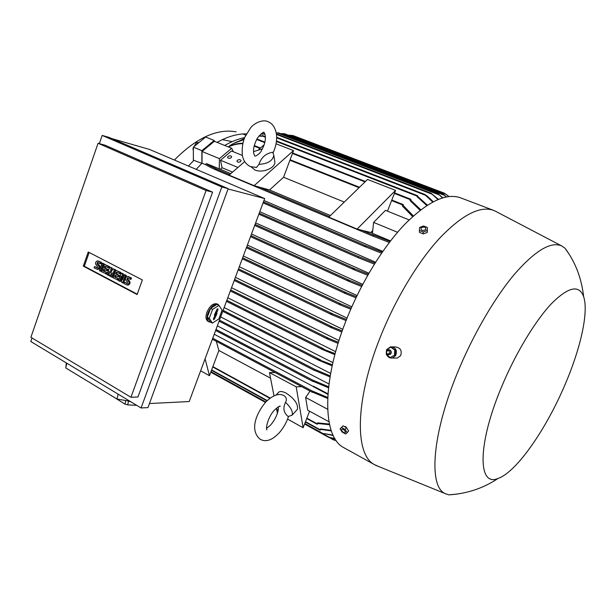 <?xml version="1.0" encoding="UTF-8"?>
<svg xmlns="http://www.w3.org/2000/svg" width="616" height="616" viewBox="0 0 616 616"><rect width="100%" height="100%" fill="white"/><g stroke="black" fill="none" stroke-linecap="round" stroke-linejoin="round"><path stroke-width="0.92" d="M285.547 402.371C290.96 407.561 293.147 411.827 292.123 415.176L288.142 416.508C283.576 412.735 282.705 408.023 285.547 402.371C287.002 399.622 286.471 397.366 283.961 395.611L283.329 395.326C278.64 393.139 272.896 395.256 266.104 401.686M278.494 406.752L278.216 410.133C277.092 415.415 274.62 420.32 270.786 424.832M278.132 410.572L276.161 408.454M275.991 395.118L278.024 392.931C279.341 390.983 282.074 391.068 286.217 393.162C294.479 398.668 298.221 404.042 297.443 409.301L296.604 410.233M287.58 419.103L303.126 427.735L296.196 386.833L301.709 386.648L312.243 392.238M273.997 395.842L269.462 372.588L296.196 386.833M277.4 413.282L276.546 408.901M309.563 411.203L303.126 427.735M269.462 372.588L275.082 372.526L301.686 386.648M312.281 392.284L312.882 391.268L312.874 392.276L312.281 392.284L212.374 339.224L275.098 372.526M216.285 341.303L218.896 350.481L270.547 378.17M218.896 350.481L209.479 375.714L205.097 358.805M200.631 370.801L209.479 375.714M317.702 423.762L317.171 424.262L317.54 422.876L317.702 423.762M328.975 421.744L307.707 410.194L305.651 397.466L310.056 391.098M236.144 131.832C217.64 128.528 197.728 137.252 176.407 158.004L174.428 160.06M214.668 141.403L214.191 140.471L201.886 150.666L201.84 163.371L193.863 160.337L188.434 166.043M193.863 160.337L193.362 160.245L193.347 147.139L205.667 137.029L214.191 140.471M246.439 133.864C237.283 133.749 227.489 136.583 217.071 142.373M244.675 137.591C238.246 138.9 231.585 141.518 224.709 145.461M232.194 141.649L222.376 139.632M245.753 135.189L243.12 133.949M199.045 142.465L196.288 142.743L194.256 146.392M197.905 143.405L196.288 142.743M193.347 148.025L192.939 148.764L193.355 150.612M193.347 148.933L192.939 148.764M201.886 150.666L193.347 147.139M206.352 165.019L202.017 163.194L196.196 169.346M251.497 234.026L362.732 284.338M255.632 222.9L368.907 273.211M259.79 211.719L375.591 262.216M263.956 200.523L382.805 251.39M365.226 246.785L365.173 246.192L366.081 245.815L365.226 246.785L263.07 202.887L365.18 246.77M358.135 257.665L258.866 214.199L358.158 257.68L358.828 256.656L358.181 257.688L374.389 264.118M367.744 275.229L355.193 270.247L352.737 268.591L354.585 268.715L368.345 274.182M112.027 138.677L149.534 149.442L264.68 198.568L189.197 401.555L149.465 403.526M208.108 321.398L207.923 321.306C205.775 319.735 205.436 316.709 206.914 312.204C209.917 305.721 213.329 302.964 217.14 303.934L218.102 304.427M228.059 188.973L264.68 198.568M210.841 322.276L209.047 321.891L207.985 320.882C206.83 318.942 206.853 316.247 208.046 312.789C211.049 306.298 214.46 303.542 218.272 304.512L219.989 306.937M218.996 305.374L217.001 304.366L210.58 308.4L207.276 317.309L210.441 322.068L212.42 323.092L218.788 318.996L222.06 310.195L218.996 305.374L212.566 309.417L209.263 318.341L212.42 323.092M216.909 309.486L217.864 308.685L217.987 309.579L216.562 313.413L217.04 313.452L214.499 318.988L213.483 319.773L214.838 315.076L214.36 315.038L216.909 309.486M213.459 318.803L216.039 313.228M216.562 313.413L215.608 313.082L217.04 309.217M214.838 315.076L214.453 314.791M215.916 315.153L215.046 314.607M216.393 315.192L215.515 314.637M212.566 309.417L210.58 308.4M207.276 317.309L209.263 318.341M221.837 186.979L102.187 135.428L109.078 137.406L228.174 188.642L147.971 407.6L141.087 407.977L221.837 186.979L228.174 188.642M98.067 143.274L105.074 145.207L212.589 192.161L137.961 396.981L130.946 397.266L206.067 190.521L98.067 143.274L30.9 337.283L130.946 397.266M32.032 337.961L30.8 341.51L141.087 407.977M102.187 135.428L99.345 143.628M137.114 294.548L83.291 266.135L88.242 251.998L142.358 279.934L137.114 294.548M121.236 273.065L122.261 273.596L122.469 279.833L124.316 274.659L125.341 275.19L122.615 282.844L121.591 282.305L121.383 276.068L119.543 281.227L118.518 280.696L121.236 273.065L123.269 273.712L123.385 277.262M124.316 274.659L126.342 275.314L123.624 282.952L122.615 282.844M121.468 278.755L120.551 281.343L119.543 281.227M109.725 267.09L111.073 267.783L110.418 273.004L113.09 268.838L114.445 269.538L111.75 277.138L110.734 276.607L112.081 272.811L109.725 276.076L109.055 275.722L109.394 271.402L108.046 275.198L107.045 274.667L109.725 267.09L112.081 267.914L111.696 271.009M113.09 268.838L115.454 269.662L112.759 277.254L111.75 277.138M111.019 275.799L109.725 276.076M109.094 275.221L108.046 275.198M102.04 263.101L104.058 263.748L101.394 271.286L100.377 271.163L99.384 270.64L102.04 263.101L104.058 263.748M94.564 266.543L97.12 267.814L97.497 265.981L96.504 265.465C94.933 263.425 95.257 261.9 97.467 260.876L100.377 262.239L99.907 263.571L97.359 262.3L96.974 264.133L97.959 264.649C99.53 266.674 99.222 268.206 97.028 269.246L94.094 267.868L94.564 266.543L97.521 267.683M97.713 260.907L101.401 262.37L100.932 263.702L99.907 263.571M97.975 262.562L97.99 264.264L98.984 264.78C100.554 266.797 100.239 268.33 98.044 269.361L97.79 269.331M104.374 264.31L109.394 266.52L108.924 267.852L104.897 266.166L104.273 267.945L106.945 269.338L106.476 270.67L103.804 269.277L103.172 271.055L107.192 272.749L106.722 274.082L101.702 271.864L104.374 264.31L108.385 266.389L107.908 267.729M105.798 266.628L105.29 268.068L107.962 269.462L107.484 270.794L106.476 270.67M104.697 269.746L104.189 271.179L107.192 272.749M115.793 270.239L120.882 272.472L120.397 273.82L116.339 272.11L115.7 273.904L118.418 275.321L117.933 276.661L115.223 275.244L114.591 277.038L118.649 278.748L118.172 280.088L113.098 277.847L115.793 270.239L119.874 272.357L119.396 273.704M117.225 272.572L116.709 274.02L119.419 275.437L118.942 276.776L117.933 276.661M116.108 275.706L115.6 277.154L118.649 278.748M124.463 282.213L127.15 283.545L127.512 281.674L126.48 281.127C124.856 279.071 125.164 277.516 127.42 276.453L130.507 277.87L130.022 279.233L127.343 277.908L126.965 279.78L127.997 280.319C129.63 282.359 129.329 283.922 127.089 285L123.985 283.56L124.463 282.213L127.543 283.406M127.72 276.484L131.508 277.985L131.023 279.341L130.022 279.233M127.951 278.147L127.966 279.887L128.998 280.426C130.631 282.467 130.33 284.022 128.089 285.108L127.781 285.069M137.245 294.179L84.323 266.258L89.151 252.468M130.507 277.87L131.508 277.985M117.641 278.632L117.163 279.98M114.591 277.038L115.6 277.154M118.418 275.321L119.419 275.437M115.7 273.904L116.709 274.02M119.874 272.357L120.882 272.472M106.175 272.626L105.706 273.966M103.172 271.055L104.189 271.179M106.945 269.338L107.962 269.462M104.273 267.945L105.29 268.068M108.385 266.389L109.394 266.52M100.377 262.239L101.401 262.37M103.041 263.617L100.377 271.163M114.445 269.538L115.454 269.662M111.073 267.783L112.081 267.914M125.341 275.19L126.342 275.314M122.261 273.596L123.269 273.712M83.291 266.135L84.323 266.258M206.067 190.521L212.589 192.161M66.336 362.924L65.773 367.96L117.009 399.029L129.914 401.247M81.273 377.354L68.561 369.646M82.043 377.824L81.227 377.57M125.803 400.539L124.948 404.096L111.504 395.688M136.729 405.351L127.651 404.874L124.948 404.096M127.651 404.874L128.536 401.193L130.661 401.694M111.45 395.911L111.188 395.503M65.773 367.96L66.813 363.217M117.009 399.029L118.156 394.155M338.099 343.358L327.735 339.123L326.688 338.084L329.021 338.484L338.423 342.296M341.834 331.993L331.893 327.966L330.33 326.688L332.563 327.027L342.211 330.931M346.069 320.597L332.594 315.076L330.245 313.429L333.01 314.006L346.492 319.527M350.774 309.186L340.702 305.136L339.177 303.873L341.172 304.073L351.243 308.115M355.956 297.798L346.03 293.832L344.367 292.515L346.215 292.646L356.464 296.735M361.607 286.471L349.672 281.704L347.524 280.172L349.465 280.342L362.162 285.408M334.858 354.654L322.599 349.595L321.098 348.348L335.142 353.599M242.388 155.424L231.447 150.982L220.513 160.252L222.022 167.721L220.389 169.308L206.529 163.633L205.613 164.303C205.921 165.057 209.201 166.851 215.454 169.685M219.265 168.984L219.411 158.651L231.685 148.271L233.425 151.782M202.017 163.194L202.063 151.474L219.411 158.651M220.389 169.308L230.769 173.666M206.529 163.633C207.115 164.449 210.433 166.212 216.478 168.938L215.431 169.177L215.531 169.746L373.026 236.144L373.473 235.089L373.958 235.204L373.188 236.19L215.531 169.746M222.022 167.721L232.548 172.126M220.513 160.252L237.938 167.467M237.414 160.276C239.17 159.321 240.379 159.444 241.025 160.645L240.548 161.561C238.792 162.509 237.584 162.385 236.937 161.192L237.414 160.276M228.066 156.441C229.806 155.501 231 155.625 231.647 156.795L231.169 157.711C229.429 158.651 228.228 158.535 227.581 157.365L228.066 156.441M254.123 185.67L293.524 150.597L283.568 177.262L269.546 189.951L254.123 185.67L229.083 175.121L244.721 161.592M258.797 149.426L264.164 144.783M276.045 143.774L293.524 150.597M274.667 160.653L274.875 161.985C275.398 168.122 262.354 173.389 254.932 169.977L251.066 166.851M272.719 152.275L273.835 155.309C272.703 160.838 267.744 163.848 258.959 164.333C261.292 157.373 265.881 153.353 272.719 152.275M255.879 167.475L256.533 167.413L258.959 164.333M265.265 135.797C265.796 140.179 264.549 145.053 261.53 150.412C260.737 152.375 258.897 154.192 256.002 155.863L255.101 156.11M253.538 151.613L262.416 148.88M344.282 202.071L283.568 177.262M269.546 189.951L330.445 215.531M372.734 230.461L370.917 232.525L357.126 229.075L328.79 217.132L367.536 179.449L395.572 190.375L387.479 211.165M357.126 229.075L395.572 190.375M242.781 143.667C237.853 143.667 233.048 144.752 228.351 146.931M202.063 151.474L214.36 141.28L231.685 148.271M370.917 232.525L372.441 233.164M390.513 240.918L372.426 233.325L373.604 222.399L385.477 210.356L409.14 219.904M402.772 205.028L403.21 204.574L403.241 205.174L402.387 206.021L402.772 205.028L391.591 200.593M228.182 146.862C232.987 144.506 237.892 143.274 242.889 143.181M329.575 424.717L317.794 423.508M317.54 422.876L329.429 424.047M305.651 397.466L327.643 409.255M327.681 398.437L312.874 392.276M312.882 391.268L327.727 397.451M327.912 394.348L313.182 386.579L313.452 386.186L327.951 393.824M214.229 334.242L313.259 386.455M227.789 297.767L335.666 351.667M231.539 287.695L338.977 340.548M235.389 277.339L342.781 329.344M239.324 266.759L347.062 318.087M243.328 255.994L351.813 306.814M247.386 245.068L357.034 295.549M358.828 256.656L375.036 263.086M381.558 253.184L365.38 246.816M366.081 245.815L382.259 252.167M217.348 325.849L328.967 383.984M220.674 316.917L330.63 373.435M224.162 307.53L332.879 362.639M332.163 365.85L319.011 360.391L317.61 359.19L332.386 364.803M314.437 370.455L314.838 369.415L314.437 370.455M314.838 369.415L330.199 375.875M312.92 381.466L313.49 380.426L313.398 381.45L312.92 381.466M328.505 387.787L313.398 381.45M313.49 380.426L328.621 386.771M330.022 376.907L314.684 370.455M389.32 242.473L373.188 236.19M373.958 235.204L390.074 241.487M373.604 222.399L397.543 232.294M412.658 216.601L402.387 206.021M403.133 205.444L413.398 215.939M320.72 429.698L320.205 430.199L320.528 428.913L320.72 429.698M324.309 433.918L323.793 434.411L323.962 433.548L333.241 435.535M334.989 438.761L328.551 437.283L334.842 438.515M336.205 440.602L333.541 439.901L336.128 440.494M323.962 433.548L333.064 435.166M331.339 430.915L320.836 429.406M320.528 428.913L331.162 430.399M229.668 146.169L229.383 145.954C234.134 142.82 238.954 140.764 243.859 139.794M448.902 196.55L444.29 193.147L293.193 135.605L288.211 135.12M444.29 193.147L449.095 196.527M233.818 143.343L243.936 139.57M410.387 199.692L410.818 199.245L410.841 199.846L410.04 200.585L410.387 199.692L394.386 193.416M446.192 196.974L443.127 194.248L284.461 133.687L280.534 133.633M443.127 194.248L446.492 196.912M442.481 197.898L438.253 193.971L278.64 132.91L276.23 132.848M438.253 193.971L442.865 197.79M264.657 133.464L262.431 133.918M437.961 199.522L431.007 193.193L438.415 199.338M260.799 134.072L264.803 133.834M264.857 133.972L260.707 134.149M432.717 202.01L424.432 194.279L427.034 195.865L433.24 201.732M420.12 210.302L410.04 200.585M410.718 200.154L420.774 209.794M259.136 135.774L261.908 135.982M417.648 196.311L417.024 196.619L417.625 195.726L417.648 196.311L427.365 205.151M262.401 135.497L261.8 136.282L258.928 136.02M244.282 138.592L239.624 140.787M426.78 205.528L417.024 196.619M493.354 210.287L460.76 197.898C446.415 192.654 427.781 201.424 404.858 224.216C382.89 247.124 360.506 283.599 345.838 321.175C321.514 382.698 322.753 436.451 343.266 447.355L345.068 448.356M495.972 211.488L493.716 210.426C480.187 205.482 462.123 214.776 439.508 238.323C417.802 261.969 395.28 299.33 380.126 337.583C355.024 400.238 354.731 454.192 374.081 464.425L378.455 466.428M344.282 426.503L345.792 426.665L347.678 429.514M395.264 358.042L397.258 358.073L400.639 355.663C402.225 350.435 400.392 347.532 395.141 346.947L392.515 346.846M568.922 253.877L565.003 248.233L561.746 245.961C551.012 241.133 535.273 250.52 514.545 274.128C494.586 297.805 472.872 335.073 457.465 372.772C431.816 434.888 428.543 486.532 445.129 493.57L448.848 494.856L457.927 493.986M386.887 355.078L387.179 355.609C388.48 357.503 390.197 358.304 392.346 357.996L395.726 355.563C397.42 350.281 395.742 347.347 390.683 346.777L387.156 349.218M386.517 350.673L386.317 351.651M386.294 352.868L386.355 353.368M394.471 355.247L390.259 357.526L394.471 355.247L394.764 350.088L390.852 347.224L386.663 349.511L386.455 351.236M386.355 353.114L386.363 354.654L390.259 357.526M388.157 354.878L390.806 353.8C391.553 352.106 391.183 350.797 389.705 349.865L388.265 349.742M386.632 350.874C385.855 352.906 386.425 354.246 388.334 354.908L390.567 353.769C391.275 350.897 390.29 349.626 387.603 349.957L386.632 350.874M386.632 351.289C386.371 353.93 387.295 354.608 389.412 353.33C389.666 350.681 388.742 350.004 386.632 351.289M394.764 350.088L395.449 350.104L395.156 355.263M390.852 347.224L395.449 350.104M501.532 387.002C477.154 444.868 477.9 487.341 498.059 478.447C516.585 472.149 546.546 428.69 565.434 383.676C580.711 347.863 588.773 312.012 583.652 296.704C579.155 284.423 568.422 286.748 551.451 303.673C535.104 320.998 515.392 353.646 501.532 387.002M347.139 432.694L348.602 430.977L346.562 427.743L343.035 425.833L340.094 428.859L341.564 427.543L345.091 429.452L347.139 432.694L345.645 433.995L342.134 432.078L340.094 428.859M341.287 429.806C342.973 432.64 344.406 433.418 345.591 432.147C343.897 429.306 342.457 428.52 341.287 429.806M346.562 427.743L345.091 429.452M343.035 425.833L341.564 427.543M419.404 230.453L419.465 232.371L423.254 233.918L427.25 232.44L427.396 227.512L427.204 230.523L423.192 232.001L419.404 230.453L419.619 227.45L423.6 225.98L427.396 227.512M421.075 227.82C420.713 230.476 422.26 231.108 425.718 229.699C426.072 227.042 424.524 226.411 421.075 227.82M423.254 233.918L423.192 232.001M427.25 232.44L427.204 230.523M212.874 366.612L270.208 398.052M306.86 418.156L317.171 423.808M212.743 338.246L312.743 391.275M263.448 201.871L365.642 245.715M259.244 213.182L358.604 256.61M355.193 270.247L254.693 225.425L354.978 270.147M255.07 224.401L354.585 268.715M214.499 318.988L213.583 318.541M217.987 309.579L217.086 309.147M127.997 280.319L128.998 280.426M126.965 279.78L127.966 279.887M128.089 276.623L129.091 276.738M126.873 283.476L127.312 283.522M97.959 264.649L98.984 264.78M96.974 264.133L97.99 264.264M98.059 261.038L99.084 261.169M96.874 267.752L97.274 267.798M230.7 289.944L329.021 338.484M230.33 290.952L327.442 338.969M234.234 280.449L331.269 327.658M234.611 279.433L332.563 327.027M332.17 314.884L238.161 269.885L331.824 314.714M238.538 268.861L333.01 314.006M242.273 258.812L340.455 305.012M242.658 257.796L341.172 304.073M346.03 293.832L246.385 247.763L345.807 293.724M246.77 246.739L346.215 292.646M349.672 281.704L250.512 236.667L349.434 281.589M250.897 235.643L349.465 280.342M226.472 301.316L321.806 349.203M226.842 300.315L323.885 348.979M215.908 168.776L229.706 174.582M259.79 187.241L329.398 216.539M289.92 160.26L359.066 187.688M254.123 146.061L259.99 148.394M362.2 230.345L373.473 235.089M222.753 311.319L318.141 359.952M223.123 310.325L320.651 359.975M219.104 321.144L314.337 370.401M219.465 320.151L314.884 369.438M215.639 330.453L312.82 381.412M216 329.475L313.328 380.434M211.635 369.931L267.221 400.562M305.498 421.652L320.205 429.752M210.988 371.656L265.819 401.94M304.789 423.469L323.8 433.972M324.016 434.342L329.899 437.591M330.9 438.007L334.904 440.224M290.945 135.266L446.092 194.402M256.649 139.439L264.78 142.627M292.454 153.469L365.011 181.905M282.829 133.587L444.19 195.234M277.115 132.848L439.177 194.902M276.476 134.434L432.024 194.171M276.661 137.822L425.356 195.226M261.946 135.867L265.38 137.199M276.415 141.488L417.201 196.165M288.481 416.555C286.486 422.607 283.429 427.989 279.31 432.717C272.164 440.309 265.742 442.457 260.044 439.17C249.018 429.706 256.911 412.497 265.719 402.094M266.543 428.42L270.439 425.217M266.666 429.313L266.913 429.906C265.203 426.973 269.6 414.391 274.767 409.825C278.27 406.745 280.095 405.559 280.249 406.267L279.194 406.421M292.123 415.176L297.443 409.301M212.743 366.959L269.87 398.306M306.714 418.526L317.171 424.262M207.923 321.306L209.047 321.891M127.089 285L128.089 285.108M97.028 269.246L98.044 269.361M230.322 290.96L327.735 339.123M234.226 280.457L331.547 327.804M242.273 258.82L340.702 305.136M226.465 301.332L322.153 349.387M273.835 155.309L274.875 161.985M242.427 155.532C243.328 160.676 246 164.372 250.45 166.613L256.533 167.413M273.073 152.768C276.014 146.439 277.131 140.209 276.43 134.072C275.26 127.497 272.411 123.362 267.898 121.652C262.893 119.027 254.023 123.277 250.689 127.735L244.922 137.014C242.689 142.111 241.826 148.094 242.319 154.947M254.808 156.01L253.761 153.569C252.968 149.01 254.269 143.744 257.657 137.761C261.654 133.233 263.794 131.477 264.087 132.486L263.987 132.54M265.18 135.22L264.095 132.586M254.254 145.545L260.445 148.002M290.105 159.752L359.513 187.256M391.807 200.054L403.218 204.581M222.746 311.334L318.518 360.16M219.096 321.152L314.376 370.439M215.631 330.469L312.859 381.45M211.504 370.278L266.944 400.839M305.359 422.014L320.205 430.199M210.865 371.995L265.588 402.24M304.65 423.823L323.793 434.411M210.795 372.187L265.442 402.402M304.574 424.031L328.551 437.283M329.291 437.553L333.541 439.901M256.911 138.985L264.895 142.111M292.639 152.976L365.45 181.481M394.594 192.893L410.826 199.253M276.422 133.88L431.015 193.201M276.661 137.276L424.447 194.286M262.393 135.497L265.35 136.644M276.476 140.956L417.625 195.734M343.266 447.355L374.081 464.425M445.129 493.57L375.444 465.203M397.258 358.073L392.346 357.996M389.859 349.942C391.299 350.935 391.63 352.213 390.86 353.776L390.367 354.354M498.059 478.447C483.291 488.28 466.882 493.755 448.848 494.856M565.003 248.233C575.275 261.831 581.489 277.985 583.652 296.704M561.746 245.961L495.148 211.057"/></g></svg>
